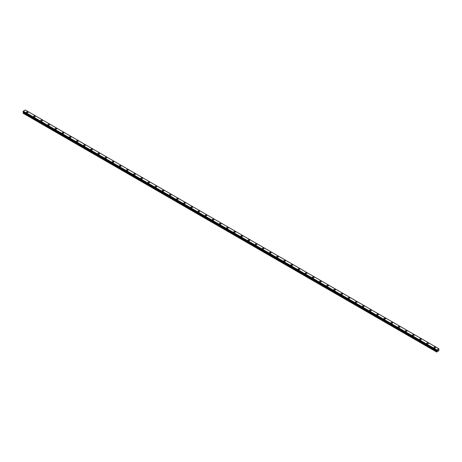 <?xml version="1.0" encoding="UTF-8"?>
<svg xmlns="http://www.w3.org/2000/svg" width="462" height="462" viewBox="0 0 462 462"><rect width="100%" height="100%" fill="white"/><g stroke="black" fill="none" stroke-linecap="round" stroke-linejoin="round"><path stroke-width="0.69" d="M26.467 112.289A0.803 0.462 180 0 1 26.963 111.862A0.803 0.462 180 0 1 27.836 111.966A0.803 0.462 180 0 1 28.072 112.289A0.803 0.462 180 0 1 27.576 112.716A0.803 0.462 180 0 1 26.704 112.618A0.803 0.462 180 0 1 26.467 112.289A0.803 0.462 180 0 1 26.963 111.862A0.803 0.462 180 0 1 27.836 111.966A0.803 0.462 180 0 1 28.072 112.289M33.616 116.418A0.803 0.462 180 0 1 34.113 115.991A0.803 0.462 180 0 1 34.985 116.089A0.803 0.462 180 0 1 35.216 116.418A0.803 0.462 180 0 1 34.725 116.846A0.803 0.462 180 0 1 33.853 116.742A0.803 0.462 180 0 1 33.616 116.418A0.803 0.462 180 0 1 34.113 115.991A0.803 0.462 180 0 1 34.985 116.089A0.803 0.462 180 0 1 35.216 116.418M40.766 120.542A0.803 0.462 180 0 1 41.262 120.12A0.803 0.462 180 0 1 42.134 120.218A0.803 0.462 180 0 1 42.365 120.547A0.803 0.462 180 0 1 41.875 120.969A0.803 0.462 180 0 1 41.002 120.871A0.803 0.462 180 0 1 40.766 120.542A0.803 0.462 180 0 1 41.262 120.12A0.803 0.462 180 0 1 42.134 120.218A0.803 0.462 180 0 1 42.365 120.542M47.915 124.671A0.803 0.462 180 0 1 48.406 124.243A0.803 0.462 180 0 1 49.284 124.347A0.803 0.462 180 0 1 49.515 124.671A0.803 0.462 180 0 1 49.024 125.098A0.803 0.462 180 0 1 48.152 125A0.803 0.462 180 0 1 47.915 124.671A0.803 0.462 180 0 1 48.406 124.243A0.803 0.462 180 0 1 49.284 124.347A0.803 0.462 180 0 1 49.515 124.671M55.065 128.8A0.803 0.462 180 0 1 55.556 128.372A0.803 0.462 180 0 1 56.428 128.471A0.803 0.462 180 0 1 56.664 128.8A0.803 0.462 180 0 1 56.168 129.227A0.803 0.462 180 0 1 55.296 129.123A0.803 0.462 180 0 1 55.065 128.8A0.803 0.462 180 0 1 55.556 128.372A0.803 0.462 180 0 1 56.428 128.471A0.803 0.462 180 0 1 56.664 128.8M62.214 132.929A0.803 0.462 180 0 1 62.705 132.502A0.803 0.462 180 0 1 63.577 132.6A0.803 0.462 180 0 1 63.814 132.929M63.577 132.6A0.803 0.462 180 0 1 63.814 132.923A0.803 0.462 180 0 1 63.317 133.351A0.803 0.462 180 0 1 62.445 133.252A0.803 0.462 180 0 1 62.214 132.923A0.803 0.462 180 0 1 62.705 132.496A0.803 0.462 180 0 1 63.577 132.6M69.358 137.052A0.803 0.462 180 0 1 69.854 136.625A0.803 0.462 180 0 1 70.726 136.723A0.803 0.462 180 0 1 70.963 137.052A0.803 0.462 180 0 1 70.467 137.48A0.803 0.462 180 0 1 69.595 137.381A0.803 0.462 180 0 1 69.358 137.052A0.803 0.462 180 0 1 69.854 136.625A0.803 0.462 180 0 1 70.726 136.729A0.803 0.462 180 0 1 70.963 137.052M76.507 141.181A0.803 0.462 180 0 1 77.004 140.754A0.803 0.462 180 0 1 77.876 140.852A0.803 0.462 180 0 1 78.107 141.181A0.803 0.462 180 0 1 77.616 141.609A0.803 0.462 180 0 1 76.744 141.505A0.803 0.462 180 0 1 76.507 141.181A0.803 0.462 180 0 1 77.004 140.754A0.803 0.462 180 0 1 77.876 140.852A0.803 0.462 180 0 1 78.107 141.181M83.657 145.305A0.803 0.462 180 0 1 84.153 144.877A0.803 0.462 180 0 1 85.025 144.981A0.803 0.462 180 0 1 85.256 145.311A0.803 0.462 180 0 1 84.765 145.732A0.803 0.462 180 0 1 83.893 145.634A0.803 0.462 180 0 1 83.657 145.305A0.803 0.462 180 0 1 84.153 144.883A0.803 0.462 180 0 1 85.025 144.981A0.803 0.462 180 0 1 85.256 145.305M90.806 149.434A0.803 0.462 180 0 1 91.297 149.007A0.803 0.462 180 0 1 92.169 149.105A0.803 0.462 180 0 1 92.406 149.434A0.803 0.462 180 0 1 91.909 149.861A0.803 0.462 180 0 1 91.037 149.763A0.803 0.462 180 0 1 90.806 149.434A0.803 0.462 180 0 1 91.297 149.007A0.803 0.462 180 0 1 92.169 149.111A0.803 0.462 180 0 1 92.406 149.434M97.956 153.563A0.803 0.462 180 0 1 98.446 153.136A0.803 0.462 180 0 1 99.318 153.234A0.803 0.462 180 0 1 99.555 153.563A0.803 0.462 180 0 1 99.059 153.99A0.803 0.462 180 0 1 98.187 153.886A0.803 0.462 180 0 1 97.956 153.563A0.803 0.462 180 0 1 98.446 153.136A0.803 0.462 180 0 1 99.318 153.234A0.803 0.462 180 0 1 99.555 153.563M105.105 157.686A0.803 0.462 180 0 1 105.596 157.259A0.803 0.462 180 0 1 106.468 157.363A0.803 0.462 180 0 1 106.705 157.692A0.803 0.462 180 0 1 106.208 158.114A0.803 0.462 180 0 1 105.336 158.016A0.803 0.462 180 0 1 105.105 157.686A0.803 0.462 180 0 1 105.596 157.265A0.803 0.462 180 0 1 106.468 157.363A0.803 0.462 180 0 1 106.705 157.686M112.249 161.815A0.803 0.462 180 0 1 112.745 161.388A0.803 0.462 180 0 1 113.617 161.486A0.803 0.462 180 0 1 113.854 161.815A0.803 0.462 180 0 1 113.357 162.243A0.803 0.462 180 0 1 112.485 162.145A0.803 0.462 180 0 1 112.249 161.815A0.803 0.462 180 0 1 112.745 161.388A0.803 0.462 180 0 1 113.617 161.492A0.803 0.462 180 0 1 113.854 161.815M119.398 165.945A0.803 0.462 180 0 1 119.895 165.517A0.803 0.462 180 0 1 120.767 165.615A0.803 0.462 180 0 1 120.998 165.945A0.803 0.462 180 0 1 120.507 166.372A0.803 0.462 180 0 1 119.635 166.268A0.803 0.462 180 0 1 119.398 165.945A0.803 0.462 180 0 1 119.895 165.517A0.803 0.462 180 0 1 120.767 165.615A0.803 0.462 180 0 1 120.998 165.945M126.548 170.068A0.803 0.462 180 0 1 127.044 169.641A0.803 0.462 180 0 1 127.916 169.745A0.803 0.462 180 0 1 128.147 170.074A0.803 0.462 180 0 1 127.656 170.495A0.803 0.462 180 0 1 126.784 170.397A0.803 0.462 180 0 1 126.548 170.068A0.803 0.462 180 0 1 127.044 169.646A0.803 0.462 180 0 1 127.916 169.745A0.803 0.462 180 0 1 128.147 170.068M135.06 173.874A0.803 0.462 180 0 1 135.297 174.197A0.803 0.462 180 0 1 134.8 174.624A0.803 0.462 180 0 1 133.928 174.52A0.803 0.462 180 0 1 133.697 174.197A0.803 0.462 180 0 1 134.188 173.77A0.803 0.462 180 0 1 135.06 173.874M133.697 174.197A0.803 0.462 180 0 1 134.188 173.77A0.803 0.462 180 0 1 135.06 173.868A0.803 0.462 180 0 1 135.297 174.197M140.846 178.326A0.803 0.462 180 0 1 141.337 177.899A0.803 0.462 180 0 1 142.209 177.997A0.803 0.462 180 0 1 142.446 178.326A0.803 0.462 180 0 1 141.95 178.748A0.803 0.462 180 0 1 141.077 178.65A0.803 0.462 180 0 1 140.846 178.326A0.803 0.462 180 0 1 141.337 177.899A0.803 0.462 180 0 1 142.209 177.997A0.803 0.462 180 0 1 142.446 178.326M147.99 182.45A0.803 0.462 180 0 1 148.487 182.022A0.803 0.462 180 0 1 149.359 182.126A0.803 0.462 180 0 1 149.596 182.45A0.803 0.462 180 0 1 149.099 182.877A0.803 0.462 180 0 1 148.227 182.779A0.803 0.462 180 0 1 147.99 182.45A0.803 0.462 180 0 1 148.487 182.028A0.803 0.462 180 0 1 149.359 182.126A0.803 0.462 180 0 1 149.596 182.45M155.14 186.579A0.803 0.462 180 0 1 155.636 186.151A0.803 0.462 180 0 1 156.508 186.25A0.803 0.462 180 0 1 156.739 186.579A0.803 0.462 180 0 1 156.248 187.006A0.803 0.462 180 0 1 155.376 186.902A0.803 0.462 180 0 1 155.14 186.579A0.803 0.462 180 0 1 155.636 186.151A0.803 0.462 180 0 1 156.508 186.255A0.803 0.462 180 0 1 156.739 186.579M162.289 190.708A0.803 0.462 180 0 1 162.786 190.28A0.803 0.462 180 0 1 163.658 190.379A0.803 0.462 180 0 1 163.889 190.708A0.803 0.462 180 0 1 163.398 191.129A0.803 0.462 180 0 1 162.526 191.031A0.803 0.462 180 0 1 162.289 190.708A0.803 0.462 180 0 1 162.786 190.28A0.803 0.462 180 0 1 163.658 190.379A0.803 0.462 180 0 1 163.889 190.708M169.439 194.831A0.803 0.462 180 0 1 169.929 194.404A0.803 0.462 180 0 1 170.807 194.508A0.803 0.462 180 0 1 171.038 194.831A0.803 0.462 180 0 1 170.547 195.259A0.803 0.462 180 0 1 169.675 195.16A0.803 0.462 180 0 1 169.439 194.831A0.803 0.462 180 0 1 169.929 194.404A0.803 0.462 180 0 1 170.807 194.508A0.803 0.462 180 0 1 171.038 194.831M176.588 198.96A0.803 0.462 180 0 1 177.079 198.533A0.803 0.462 180 0 1 177.951 198.631A0.803 0.462 180 0 1 178.188 198.96A0.803 0.462 180 0 1 177.691 199.388A0.803 0.462 180 0 1 176.819 199.284A0.803 0.462 180 0 1 176.588 198.96A0.803 0.462 180 0 1 177.079 198.533A0.803 0.462 180 0 1 177.951 198.631A0.803 0.462 180 0 1 178.188 198.96M183.737 203.084A0.803 0.462 180 0 1 184.228 202.662A0.803 0.462 180 0 1 185.1 202.76A0.803 0.462 180 0 1 185.337 203.089A0.803 0.462 180 0 1 184.84 203.511A0.803 0.462 180 0 1 183.968 203.413A0.803 0.462 180 0 1 183.737 203.084A0.803 0.462 180 0 1 184.228 202.662A0.803 0.462 180 0 1 185.1 202.76A0.803 0.462 180 0 1 185.337 203.084M190.881 207.213A0.803 0.462 180 0 1 191.378 206.785A0.803 0.462 180 0 1 192.25 206.889A0.803 0.462 180 0 1 192.487 207.213A0.803 0.462 180 0 1 191.99 207.64A0.803 0.462 180 0 1 191.118 207.542A0.803 0.462 180 0 1 190.881 207.213A0.803 0.462 180 0 1 191.378 206.785A0.803 0.462 180 0 1 192.25 206.889A0.803 0.462 180 0 1 192.487 207.213M198.031 211.342A0.803 0.462 180 0 1 198.527 210.915A0.803 0.462 180 0 1 199.399 211.013A0.803 0.462 180 0 1 199.63 211.342A0.803 0.462 180 0 1 199.139 211.769A0.803 0.462 180 0 1 198.267 211.665A0.803 0.462 180 0 1 198.031 211.342A0.803 0.462 180 0 1 198.527 210.915A0.803 0.462 180 0 1 199.399 211.013A0.803 0.462 180 0 1 199.63 211.342M205.18 215.465A0.803 0.462 180 0 1 205.677 215.038A0.803 0.462 180 0 1 206.549 215.142A0.803 0.462 180 0 1 206.78 215.471A0.803 0.462 180 0 1 206.289 215.893A0.803 0.462 180 0 1 205.417 215.794A0.803 0.462 180 0 1 205.18 215.465A0.803 0.462 180 0 1 205.677 215.044A0.803 0.462 180 0 1 206.549 215.142A0.803 0.462 180 0 1 206.78 215.465M212.329 219.594A0.803 0.462 180 0 1 212.82 219.167A0.803 0.462 180 0 1 213.692 219.265A0.803 0.462 180 0 1 213.929 219.594A0.803 0.462 180 0 1 213.432 220.022A0.803 0.462 180 0 1 212.56 219.924A0.803 0.462 180 0 1 212.329 219.594A0.803 0.462 180 0 1 212.82 219.167A0.803 0.462 180 0 1 213.692 219.271A0.803 0.462 180 0 1 213.929 219.594M219.479 223.724A0.803 0.462 180 0 1 219.97 223.296A0.803 0.462 180 0 1 220.842 223.394A0.803 0.462 180 0 1 221.079 223.724A0.803 0.462 180 0 1 220.582 224.151A0.803 0.462 180 0 1 219.71 224.047A0.803 0.462 180 0 1 219.479 223.724A0.803 0.462 180 0 1 219.97 223.296A0.803 0.462 180 0 1 220.842 223.394A0.803 0.462 180 0 1 221.079 223.724M226.628 227.847A0.803 0.462 180 0 1 227.119 227.419A0.803 0.462 180 0 1 227.991 227.523A0.803 0.462 180 0 1 228.228 227.853A0.803 0.462 180 0 1 227.731 228.274A0.803 0.462 180 0 1 226.859 228.176A0.803 0.462 180 0 1 226.628 227.847A0.803 0.462 180 0 1 227.119 227.425A0.803 0.462 180 0 1 227.991 227.523A0.803 0.462 180 0 1 228.228 227.847M235.141 231.653A0.803 0.462 180 0 1 235.372 231.976A0.803 0.462 180 0 1 234.881 232.403A0.803 0.462 180 0 1 234.009 232.305A0.803 0.462 180 0 1 233.772 231.976A0.803 0.462 180 0 1 234.269 231.549A0.803 0.462 180 0 1 235.141 231.653M233.772 231.976A0.803 0.462 180 0 1 234.269 231.549A0.803 0.462 180 0 1 235.141 231.647A0.803 0.462 180 0 1 235.372 231.976M240.921 236.105A0.803 0.462 180 0 1 241.418 235.678A0.803 0.462 180 0 1 242.29 235.776A0.803 0.462 180 0 1 242.521 236.105A0.803 0.462 180 0 1 242.03 236.532A0.803 0.462 180 0 1 241.158 236.428A0.803 0.462 180 0 1 240.921 236.105A0.803 0.462 180 0 1 241.418 235.678A0.803 0.462 180 0 1 242.29 235.776A0.803 0.462 180 0 1 242.521 236.105M248.071 240.228A0.803 0.462 180 0 1 248.568 239.801A0.803 0.462 180 0 1 249.44 239.905A0.803 0.462 180 0 1 249.671 240.234A0.803 0.462 180 0 1 249.18 240.656A0.803 0.462 180 0 1 248.308 240.558A0.803 0.462 180 0 1 248.071 240.228A0.803 0.462 180 0 1 248.568 239.807A0.803 0.462 180 0 1 249.44 239.905A0.803 0.462 180 0 1 249.671 240.228M255.22 244.358A0.803 0.462 180 0 1 255.711 243.93A0.803 0.462 180 0 1 256.583 244.028A0.803 0.462 180 0 1 256.82 244.358A0.803 0.462 180 0 1 256.323 244.785A0.803 0.462 180 0 1 255.451 244.687A0.803 0.462 180 0 1 255.22 244.358A0.803 0.462 180 0 1 255.711 243.93A0.803 0.462 180 0 1 256.583 244.034A0.803 0.462 180 0 1 256.82 244.358M262.37 248.487A0.803 0.462 180 0 1 262.861 248.059A0.803 0.462 180 0 1 263.733 248.158A0.803 0.462 180 0 1 263.969 248.487A0.803 0.462 180 0 1 263.473 248.914A0.803 0.462 180 0 1 262.601 248.81A0.803 0.462 180 0 1 262.37 248.487A0.803 0.462 180 0 1 262.861 248.059A0.803 0.462 180 0 1 263.733 248.158A0.803 0.462 180 0 1 263.969 248.487M269.513 252.616A0.803 0.462 180 0 1 270.01 252.188A0.803 0.462 180 0 1 270.882 252.287A0.803 0.462 180 0 1 271.119 252.616M270.882 252.287A0.803 0.462 180 0 1 271.119 252.61A0.803 0.462 180 0 1 270.622 253.037A0.803 0.462 180 0 1 269.75 252.939A0.803 0.462 180 0 1 269.513 252.61A0.803 0.462 180 0 1 270.01 252.183A0.803 0.462 180 0 1 270.882 252.287M276.663 256.739A0.803 0.462 180 0 1 277.16 256.312A0.803 0.462 180 0 1 278.032 256.41A0.803 0.462 180 0 1 278.263 256.739A0.803 0.462 180 0 1 277.772 257.167A0.803 0.462 180 0 1 276.9 257.063A0.803 0.462 180 0 1 276.663 256.739A0.803 0.462 180 0 1 277.16 256.312A0.803 0.462 180 0 1 278.032 256.416A0.803 0.462 180 0 1 278.263 256.739M283.812 260.868A0.803 0.462 180 0 1 284.309 260.441A0.803 0.462 180 0 1 285.181 260.539A0.803 0.462 180 0 1 285.412 260.868A0.803 0.462 180 0 1 284.921 261.29A0.803 0.462 180 0 1 284.049 261.192A0.803 0.462 180 0 1 283.812 260.868A0.803 0.462 180 0 1 284.309 260.441A0.803 0.462 180 0 1 285.181 260.539A0.803 0.462 180 0 1 285.412 260.868M290.962 264.992A0.803 0.462 180 0 1 291.453 264.564A0.803 0.462 180 0 1 292.325 264.668A0.803 0.462 180 0 1 292.562 264.992A0.803 0.462 180 0 1 292.071 265.419A0.803 0.462 180 0 1 291.193 265.321A0.803 0.462 180 0 1 290.962 264.992A0.803 0.462 180 0 1 291.453 264.57A0.803 0.462 180 0 1 292.325 264.668A0.803 0.462 180 0 1 292.562 264.992M298.111 269.121A0.803 0.462 180 0 1 298.602 268.693A0.803 0.462 180 0 1 299.474 268.792A0.803 0.462 180 0 1 299.711 269.121A0.803 0.462 180 0 1 299.214 269.548A0.803 0.462 180 0 1 298.342 269.444A0.803 0.462 180 0 1 298.111 269.121A0.803 0.462 180 0 1 298.602 268.693A0.803 0.462 180 0 1 299.474 268.797A0.803 0.462 180 0 1 299.711 269.121M305.261 273.25A0.803 0.462 180 0 1 305.752 272.823A0.803 0.462 180 0 1 306.624 272.921A0.803 0.462 180 0 1 306.86 273.25A0.803 0.462 180 0 1 306.364 273.671A0.803 0.462 180 0 1 305.492 273.573A0.803 0.462 180 0 1 305.261 273.25A0.803 0.462 180 0 1 305.752 272.823A0.803 0.462 180 0 1 306.624 272.921A0.803 0.462 180 0 1 306.86 273.25M312.404 277.373A0.803 0.462 180 0 1 312.901 276.946A0.803 0.462 180 0 1 313.773 277.05A0.803 0.462 180 0 1 314.01 277.373A0.803 0.462 180 0 1 313.513 277.801A0.803 0.462 180 0 1 312.641 277.702A0.803 0.462 180 0 1 312.404 277.373A0.803 0.462 180 0 1 312.901 276.946A0.803 0.462 180 0 1 313.773 277.05A0.803 0.462 180 0 1 314.01 277.373M319.554 281.502A0.803 0.462 180 0 1 320.051 281.075A0.803 0.462 180 0 1 320.923 281.173A0.803 0.462 180 0 1 321.154 281.502A0.803 0.462 180 0 1 320.663 281.93A0.803 0.462 180 0 1 319.791 281.826A0.803 0.462 180 0 1 319.554 281.502A0.803 0.462 180 0 1 320.051 281.075A0.803 0.462 180 0 1 320.923 281.173A0.803 0.462 180 0 1 321.154 281.502M326.703 285.626A0.803 0.462 180 0 1 327.2 285.204A0.803 0.462 180 0 1 328.072 285.302A0.803 0.462 180 0 1 328.303 285.632A0.803 0.462 180 0 1 327.812 286.053A0.803 0.462 180 0 1 326.94 285.955A0.803 0.462 180 0 1 326.703 285.626A0.803 0.462 180 0 1 327.2 285.204A0.803 0.462 180 0 1 328.072 285.302A0.803 0.462 180 0 1 328.303 285.626M333.853 289.755A0.803 0.462 180 0 1 334.344 289.327A0.803 0.462 180 0 1 335.216 289.431A0.803 0.462 180 0 1 335.452 289.755A0.803 0.462 180 0 1 334.956 290.182A0.803 0.462 180 0 1 334.084 290.084A0.803 0.462 180 0 1 333.853 289.755A0.803 0.462 180 0 1 334.344 289.327A0.803 0.462 180 0 1 335.216 289.431A0.803 0.462 180 0 1 335.452 289.755M341.002 293.884A0.803 0.462 180 0 1 341.493 293.457A0.803 0.462 180 0 1 342.365 293.555A0.803 0.462 180 0 1 342.602 293.884A0.803 0.462 180 0 1 342.105 294.311A0.803 0.462 180 0 1 341.233 294.207A0.803 0.462 180 0 1 341.002 293.884A0.803 0.462 180 0 1 341.493 293.457A0.803 0.462 180 0 1 342.365 293.555A0.803 0.462 180 0 1 342.602 293.884M348.146 298.007A0.803 0.462 180 0 1 348.643 297.586A0.803 0.462 180 0 1 349.515 297.684A0.803 0.462 180 0 1 349.751 298.013A0.803 0.462 180 0 1 349.255 298.435A0.803 0.462 180 0 1 348.383 298.337A0.803 0.462 180 0 1 348.146 298.007A0.803 0.462 180 0 1 348.643 297.586A0.803 0.462 180 0 1 349.515 297.684A0.803 0.462 180 0 1 349.751 298.007M355.295 302.136A0.803 0.462 180 0 1 355.792 301.709A0.803 0.462 180 0 1 356.664 301.807A0.803 0.462 180 0 1 356.895 302.136A0.803 0.462 180 0 1 356.404 302.564A0.803 0.462 180 0 1 355.532 302.466A0.803 0.462 180 0 1 355.295 302.136A0.803 0.462 180 0 1 355.792 301.709A0.803 0.462 180 0 1 356.664 301.813A0.803 0.462 180 0 1 356.895 302.136M362.445 306.266A0.803 0.462 180 0 1 362.941 305.838A0.803 0.462 180 0 1 363.813 305.936A0.803 0.462 180 0 1 364.044 306.266A0.803 0.462 180 0 1 363.554 306.693A0.803 0.462 180 0 1 362.682 306.589A0.803 0.462 180 0 1 362.445 306.266A0.803 0.462 180 0 1 362.941 305.838A0.803 0.462 180 0 1 363.813 305.936A0.803 0.462 180 0 1 364.044 306.266M369.594 310.395A0.803 0.462 180 0 1 370.091 309.967A0.803 0.462 180 0 1 370.963 310.066A0.803 0.462 180 0 1 371.194 310.395M370.963 310.066A0.803 0.462 180 0 1 371.194 310.389A0.803 0.462 180 0 1 370.703 310.816A0.803 0.462 180 0 1 369.831 310.718A0.803 0.462 180 0 1 369.594 310.389A0.803 0.462 180 0 1 370.091 309.962A0.803 0.462 180 0 1 370.963 310.066M376.744 314.518A0.803 0.462 180 0 1 377.235 314.091A0.803 0.462 180 0 1 378.107 314.189A0.803 0.462 180 0 1 378.343 314.518A0.803 0.462 180 0 1 377.847 314.945A0.803 0.462 180 0 1 376.975 314.847A0.803 0.462 180 0 1 376.744 314.518A0.803 0.462 180 0 1 377.235 314.091A0.803 0.462 180 0 1 378.107 314.195A0.803 0.462 180 0 1 378.343 314.518M383.893 318.647A0.803 0.462 180 0 1 384.384 318.22A0.803 0.462 180 0 1 385.256 318.318A0.803 0.462 180 0 1 385.493 318.647A0.803 0.462 180 0 1 384.996 319.075A0.803 0.462 180 0 1 384.124 318.971A0.803 0.462 180 0 1 383.893 318.647A0.803 0.462 180 0 1 384.384 318.22A0.803 0.462 180 0 1 385.256 318.318A0.803 0.462 180 0 1 385.493 318.647M391.037 322.771A0.803 0.462 180 0 1 391.533 322.343A0.803 0.462 180 0 1 392.405 322.447A0.803 0.462 180 0 1 392.642 322.776A0.803 0.462 180 0 1 392.146 323.198A0.803 0.462 180 0 1 391.274 323.1A0.803 0.462 180 0 1 391.037 322.771A0.803 0.462 180 0 1 391.533 322.349A0.803 0.462 180 0 1 392.405 322.447A0.803 0.462 180 0 1 392.642 322.771M398.186 326.9A0.803 0.462 180 0 1 398.683 326.472A0.803 0.462 180 0 1 399.555 326.57A0.803 0.462 180 0 1 399.786 326.9A0.803 0.462 180 0 1 399.295 327.327A0.803 0.462 180 0 1 398.423 327.229A0.803 0.462 180 0 1 398.186 326.9A0.803 0.462 180 0 1 398.683 326.472A0.803 0.462 180 0 1 399.555 326.576A0.803 0.462 180 0 1 399.786 326.9M405.336 331.029A0.803 0.462 180 0 1 405.832 330.601A0.803 0.462 180 0 1 406.704 330.7A0.803 0.462 180 0 1 406.935 331.029A0.803 0.462 180 0 1 406.445 331.456A0.803 0.462 180 0 1 405.572 331.352A0.803 0.462 180 0 1 405.336 331.029A0.803 0.462 180 0 1 405.832 330.601A0.803 0.462 180 0 1 406.704 330.7A0.803 0.462 180 0 1 406.935 331.029M412.485 335.152A0.803 0.462 180 0 1 412.976 334.725A0.803 0.462 180 0 1 413.848 334.829A0.803 0.462 180 0 1 414.085 335.158A0.803 0.462 180 0 1 413.594 335.579A0.803 0.462 180 0 1 412.716 335.481A0.803 0.462 180 0 1 412.485 335.152A0.803 0.462 180 0 1 412.976 334.731A0.803 0.462 180 0 1 413.848 334.829A0.803 0.462 180 0 1 414.085 335.152M419.635 339.281A0.803 0.462 180 0 1 420.125 338.854A0.803 0.462 180 0 1 420.998 338.952A0.803 0.462 180 0 1 421.234 339.281A0.803 0.462 180 0 1 420.738 339.709A0.803 0.462 180 0 1 419.866 339.61A0.803 0.462 180 0 1 419.635 339.281A0.803 0.462 180 0 1 420.125 338.854A0.803 0.462 180 0 1 420.998 338.958A0.803 0.462 180 0 1 421.234 339.281M426.784 343.41A0.803 0.462 180 0 1 427.275 342.983A0.803 0.462 180 0 1 428.147 343.081A0.803 0.462 180 0 1 428.384 343.41A0.803 0.462 180 0 1 427.887 343.832A0.803 0.462 180 0 1 427.015 343.734A0.803 0.462 180 0 1 426.784 343.41A0.803 0.462 180 0 1 427.275 342.983A0.803 0.462 180 0 1 428.147 343.081A0.803 0.462 180 0 1 428.384 343.41M433.928 347.534A0.803 0.462 180 0 1 434.424 347.106A0.803 0.462 180 0 1 435.296 347.21A0.803 0.462 180 0 1 435.533 347.534A0.803 0.462 180 0 1 435.037 347.961A0.803 0.462 180 0 1 434.164 347.863A0.803 0.462 180 0 1 433.928 347.534A0.803 0.462 180 0 1 434.424 347.112A0.803 0.462 180 0 1 435.296 347.21A0.803 0.462 180 0 1 435.533 347.534M437.439 350.687L437.647 350.15M438.022 350.352L437.976 350.04M436.682 350.548L436.636 352.004L438.779 350.768L438.888 348.81M438.871 348.81L436.7 349.849L23.285 111.169L23.112 111.781L436.521 350.45L23.1 111.758M436.515 350.439L436.7 349.849M23.371 111.931L23.1 113.254L436.515 351.934M438.709 348.677L25.289 109.996L23.285 111.169M25.3 110.002L438.721 348.683M436.711 349.832L23.291 111.146M436.694 350.554L23.112 111.781M436.688 349.884L23.273 111.198M436.544 350.156L23.129 111.469M436.515 350.208L23.1 111.527M436.815 350.687L23.4 112M436.815 350.814L23.4 112.127M436.781 350.929L23.366 112.249M436.567 351.293L23.152 112.612M436.515 351.472L23.1 112.786"/></g></svg>
